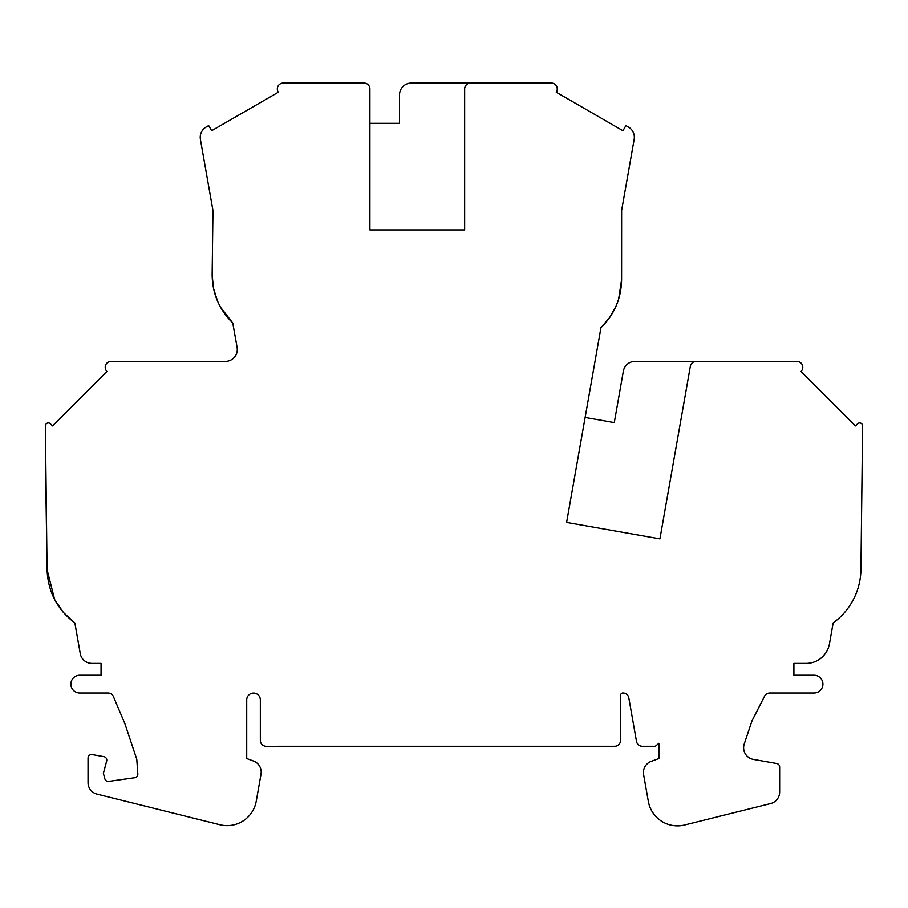 <?xml version="1.0" encoding="UTF-8"?>
<svg xmlns="http://www.w3.org/2000/svg" width="908" height="908" viewBox="0 0 908 908"><rect width="100%" height="100%" fill="white"/><g stroke="black" fill="none" stroke-linecap="round" stroke-linejoin="round"><path stroke-width="1.36" d="M628.824 697.923L636.497 741.405A5.925 5.925 0 0 0 642.331 746.297L655.326 746.297L658.879 743.323L658.879 758.577L651.229 761.358A11.849 11.849 0 0 0 643.602 774.558L648.335 801.412A29.612 29.612 0 0 0 684.609 825.009L770.676 803.557A11.838 11.838 0 0 0 779.654 792.06L779.654 767.022A3.553 3.553 0 0 0 776.715 763.526L753.413 759.417A11.849 11.849 0 0 1 744.242 743.981L752.006 720.85L764.547 696.232A5.925 5.925 0 0 1 769.825 693.008L814.045 693.008A8.887 8.887 0 0 0 822.92 684.121A8.887 8.887 0 0 0 814.045 675.234L793.91 675.234L793.91 663.396L806.122 663.396A23.687 23.687 0 0 0 829.458 643.817L833.135 622.967A67.033 67.033 0 0 0 860.932 569.6L862.6 425.875A2.94 2.94 0 0 0 857.583 423.798L855.472 425.909L801.038 371.474A5.902 5.902 0 0 0 796.872 361.384L635.01 361.384A11.849 11.849 0 0 0 623.353 371.168L614.285 422.595L585.127 417.453M628.813 697.923A5.925 5.925 0 0 0 622.945 692.997A2.372 2.372 0 0 0 620.561 695.369L620.561 740.372A5.925 5.925 0 0 1 614.637 746.297L266.26 746.319A5.925 5.925 0 0 1 260.335 740.395L260.335 699.886A6.81 6.81 0 0 0 253.525 693.076A6.81 6.81 0 0 0 246.715 699.886L246.715 758.566L253.4 760.995A11.849 11.849 0 0 1 261.016 774.183L256.249 801.185A29.612 29.612 0 0 1 219.952 824.77L97.02 794.125A11.838 11.838 0 0 1 88.042 782.628L88.042 758.101A3.553 3.553 0 0 1 92.207 754.605L103.853 756.659A3.553 3.553 0 0 1 106.667 761.074L103.387 773.31L104.851 778.792A3.553 3.553 0 0 0 108.778 781.391L134.77 777.736A3.553 3.553 0 0 0 137.823 773.968L136.79 759.315L124.805 723.449L113.421 696.606A5.925 5.925 0 0 0 107.961 693.008L79.745 693.008A8.887 8.887 0 0 1 70.869 684.121A8.887 8.887 0 0 1 79.745 675.234L101.06 675.234L101.06 663.396L91.935 663.396A11.838 11.838 0 0 1 80.267 653.612L74.876 622.979C57.204 609.563 47.931 591.778 47.068 569.6L45.4 425.886A2.94 2.94 0 0 1 50.417 423.798L52.528 425.909L106.962 371.474A5.902 5.902 0 0 1 111.128 361.384L225.445 361.384A11.838 11.838 0 0 0 237.113 347.492L232.788 323.021C219.339 309.821 212.461 293.806 212.143 274.976L213.505 288.256M620.232 292.966L621.594 279.63C621.276 298.46 614.398 314.474 600.96 327.674L566.615 522.429L659.923 538.887L690.352 366.276A5.925 5.925 0 0 1 696.186 361.384M618.62 299.22L621.594 279.63L621.628 210.418L634.159 139.367A11.838 11.838 0 0 0 628.415 127.052L625.907 125.61L622.945 130.729L556.275 92.241A5.925 5.925 0 0 0 551.292 83.059M411.403 83.025L551.292 83.025M470.616 83.059A5.925 5.925 0 0 0 464.658 88.984L464.658 229.928L369.908 229.928L369.908 88.984A5.925 5.925 0 0 0 363.949 83.059M283.273 83.025L363.949 83.025M200.418 139.389A11.838 11.838 0 0 1 206.15 127.052L208.67 125.61L211.632 130.729L278.302 92.241A5.925 5.925 0 0 1 283.273 83.059M212.143 274.976L212.96 210.577L200.407 139.401M224.128 312.965L232.788 323.021L220.576 307.301M217.545 301.138L213.539 288.449L217.523 301.093M232.788 323.021L234.548 332.975M600.018 332.975L600.96 327.674L609.677 317.516M609.779 317.369L616.203 305.792L609.756 317.414M621.594 279.63L621.628 210.418M616.203 305.792L618.586 299.322M303.227 83.025L344.677 83.025M369.908 123.329L399.52 123.329L399.52 94.909A11.849 11.849 0 0 1 411.403 83.059M489.174 83.025L530.624 83.025M600.96 327.674L609.654 317.55M45.4 455.85L47.068 569.6L54.639 599.575L47.068 569.6M74.876 622.979L63.469 612.548M54.662 599.62L63.39 612.457"/></g></svg>
